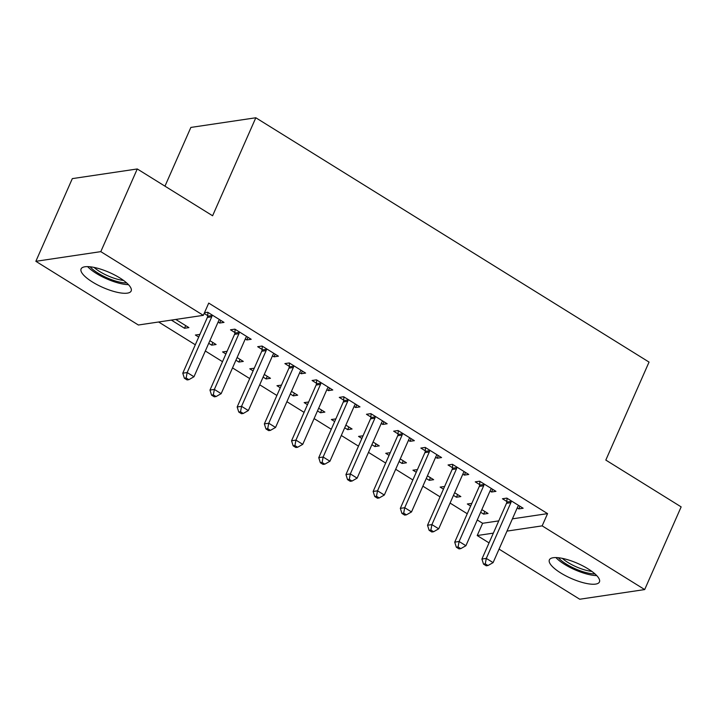 <?xml version="1.0" encoding="UTF-8"?>
<svg xmlns="http://www.w3.org/2000/svg" width="717" height="717" viewBox="0 0 717 717"><rect width="100%" height="100%" fill="white"/><g stroke="black" fill="none" stroke-linecap="round" stroke-linejoin="round"><path stroke-width="1.08" d="M119.82 277.927A27.354 8.174 23.8 0 1 131.157 291.003A27.354 8.174 23.8 0 1 92.43 281.996A27.354 8.174 23.8 0 1 81.093 268.92A27.354 8.174 23.8 0 1 119.82 277.927M588.101 568.877A27.354 8.174 23.8 0 1 599.439 581.953A27.354 8.174 23.8 0 1 560.712 572.955A27.354 8.174 23.8 0 1 549.374 559.878A27.354 8.174 23.8 0 1 588.101 568.877M158.636 321.996L195.311 344.778M205.331 350.998L222.503 361.673M232.523 367.902L249.695 378.567M259.715 384.796L276.887 395.47M286.908 401.69L304.089 412.365M314.1 418.585L331.281 429.259M341.301 435.479L358.473 446.153M368.493 452.382L385.665 463.048M395.685 469.276L412.858 479.951M422.878 486.171L440.059 496.845M450.07 503.065L467.251 513.739M477.262 519.968L482.613 523.285L477.208 535.536L493.341 533.134M138.372 325.007L35.85 261.311L100.801 251.64L203.323 315.346L138.372 325.007M100.801 251.64L137.27 168.961L72.318 178.623L35.85 261.311M164.964 186.169L190.865 127.429L255.817 117.767L649.046 362.085L605.82 460.081L681.15 506.883L644.682 589.571L579.73 599.233L499.059 549.114M489.039 542.886L477.208 535.536M212.877 342.511L211.703 345.164L216.095 344.51L209.893 340.656M211.703 345.164L208.719 343.309M198.699 337.089L195.391 335.027L199.873 334.436M247.983 337.286L246.818 339.939L251.201 339.284L234.889 329.148L230.498 329.802L234.898 332.536M246.818 339.939L245.277 338.98M267.262 376.3L266.097 378.952L270.479 378.307L264.277 374.444M266.097 378.952L263.112 377.097M253.092 370.877L249.776 368.816L254.257 368.224M302.377 371.083L301.203 373.736L305.594 373.082L289.274 362.945L284.882 363.591L289.292 366.333M301.203 373.736L299.661 372.777M321.655 410.097L320.481 412.75L324.873 412.096L318.662 408.242M320.481 412.75L317.497 410.895M307.476 404.666L304.16 402.613L308.651 402.013M356.761 404.872L355.587 407.525L359.979 406.871L343.667 396.734L339.275 397.388L343.676 400.122M355.587 407.525L354.055 406.566M376.04 443.886L374.866 446.539L379.257 445.884L373.055 442.03M374.866 446.539L371.881 444.683M361.87 438.463L358.554 436.402L363.035 435.811M411.146 438.661L409.981 441.313L414.363 440.668L398.052 430.523L393.66 431.177L398.06 433.91M409.981 441.313L408.439 440.363M430.424 477.683L429.259 480.336L433.642 479.682L427.44 475.828M429.259 480.336L426.274 478.481M416.254 472.252L412.938 470.2L417.428 469.599M465.539 472.458L464.365 475.111L468.757 474.457L452.436 464.32L448.053 464.974L452.454 467.708M464.365 475.111L462.823 474.152M484.817 511.472L483.643 514.125L488.035 513.471L481.833 509.617M483.643 514.125L480.659 512.27M470.639 506.05L467.332 503.988L471.813 503.397M519.924 506.247L518.758 508.9L523.141 508.245L506.829 498.109L502.438 498.763L506.838 501.497M518.758 508.9L517.217 507.941M482.613 523.285L498.745 520.883M512.404 518.848L547.564 513.623L208.728 303.094L203.323 315.346M492.731 489.353L491.557 492.005L495.949 491.351L479.628 481.215L475.246 481.869L479.646 484.602M491.557 492.005L490.016 491.046M457.616 494.578L456.451 497.231L460.843 496.576L454.632 492.722M456.451 497.231L453.467 495.375M443.447 489.155L440.13 487.094L444.621 486.502M438.338 455.564L437.173 458.217L441.564 457.563L425.244 447.426L420.852 448.071L425.262 450.814M437.173 458.217L435.631 457.258M403.232 460.78L402.067 463.433L406.449 462.788L400.247 458.934M402.067 463.433L399.082 461.587M389.062 455.358L385.746 453.296L390.227 452.705M383.953 421.766L382.788 424.419L387.171 423.765L370.859 413.628L366.468 414.283L370.868 417.016M382.788 424.419L381.247 423.46M348.847 426.991L347.673 429.644L352.065 428.99L345.863 425.136M347.673 429.644L344.689 427.789M334.669 421.569L331.362 419.508L335.843 418.916M329.569 387.978L328.395 390.631L332.787 389.976L316.466 379.84L312.083 380.494L316.484 383.228M328.395 390.631L326.853 389.672M294.454 393.203L293.289 395.856L297.672 395.201L291.469 391.348M293.289 395.856L290.304 394M280.284 387.772L276.968 385.71L281.458 385.119M275.176 354.18L274.011 356.833L278.393 356.179L262.081 346.042L257.69 346.696L262.09 349.43M274.011 356.833L272.469 355.883M240.07 359.405L238.895 362.058L243.287 361.404L237.085 357.55M238.895 362.058L235.911 360.203M225.9 353.983L222.584 351.922L227.065 351.33M220.791 320.391L219.617 323.044L224.009 322.39L207.697 312.253L204.479 312.729M219.617 323.044L218.085 322.085M207.706 315.641L204.166 313.437M185.685 325.617L184.511 328.269L188.903 327.615L175.755 319.441M184.511 328.269L171.363 320.096M547.564 513.623L542.16 525.866L644.682 589.571M137.27 168.961L212.599 215.763L255.817 117.767M507 531.1L542.16 525.866M510.88 502.662L506.498 503.316L481.914 559.045L486.305 558.4L510.88 502.662A3.504 3.029 81.5 0 0 511.194 501.398L511.23 500.842M485.266 563.84L483.509 564.1L486.234 565.794L487.99 565.525L485.266 563.84L486.305 558.4L493.099 562.621L517.683 506.883A3.504 3.029 81.5 0 1 518.382 505.861L518.741 505.512M506.498 503.316A3.504 3.029 81.5 0 0 506.802 502.052L507.062 498.261M481.914 559.045L483.509 564.1M487.99 565.525L493.099 562.621M483.688 485.767L479.297 486.413L454.721 542.151L459.104 541.496L483.688 485.767A3.504 3.029 81.5 0 0 483.993 484.495L484.038 483.948M458.073 546.946L456.317 547.205L459.041 548.89L460.789 548.63L458.073 546.946L459.104 541.496L465.907 545.727L490.491 489.989A3.504 3.029 81.5 0 1 491.19 488.967L491.548 488.618M479.297 486.413A3.504 3.029 81.5 0 0 479.61 485.149L479.87 481.358M454.721 542.151L456.317 547.205M460.789 548.63L465.907 545.727M456.496 468.864L452.104 469.518L427.52 525.256L431.912 524.602L456.496 468.864A3.504 3.029 81.5 0 0 456.801 467.601L456.837 467.054M430.881 530.051L429.125 530.311L431.84 531.996L433.597 531.736L430.881 530.051L431.912 524.602L438.714 528.823L463.29 473.095A3.504 3.029 81.5 0 1 463.998 472.073L464.356 471.723M452.104 469.518A3.504 3.029 81.5 0 0 452.418 468.255L452.678 464.464M427.52 525.256L429.125 530.311M433.597 531.736L438.714 528.823M594.949 573.878A23.67 7.071 23.8 0 1 588.164 573.098A23.67 7.071 23.8 0 1 558.364 557.745M562.325 558.364A21.922 6.552 -156.2 0 0 588.092 570.768A21.922 6.552 -156.2 0 0 591.821 571.377M555.899 557.584A27.183 8.12 -156.2 0 0 589.634 574.693A27.183 8.12 -156.2 0 0 596.732 575.59M126.667 282.919A23.67 7.071 23.8 0 1 119.882 282.148A23.67 7.071 23.8 0 1 90.091 266.787M94.044 267.414A21.922 6.552 -156.2 0 0 119.82 279.818A21.922 6.552 -156.2 0 0 123.539 280.428M87.617 266.625A27.183 8.12 -156.2 0 0 121.361 283.744A27.183 8.12 -156.2 0 0 128.451 284.64M429.304 451.97L424.912 452.624L400.328 508.362L404.72 507.708L429.304 451.97A3.504 3.029 81.5 0 0 429.608 450.706L429.644 450.159M403.689 513.148L401.932 513.408L404.648 515.102L406.405 514.842L403.689 513.148L404.72 507.708L411.513 511.929L436.097 456.191A3.504 3.029 81.5 0 1 436.796 455.178L437.155 454.829M424.912 452.624A3.504 3.029 81.5 0 0 425.217 451.36L425.477 447.569M400.328 508.362L401.932 513.408M406.405 514.842L411.513 511.929M402.112 435.076L397.72 435.73L373.136 491.468L377.527 490.813L402.112 435.076A3.504 3.029 81.5 0 0 402.416 433.812L402.452 433.265M376.488 496.254L374.74 496.514L377.456 498.207L379.212 497.948L376.488 496.254L377.527 490.813L384.321 495.035L408.905 439.297A3.504 3.029 81.5 0 1 409.604 438.275L409.963 437.926M397.72 435.73A3.504 3.029 81.5 0 0 398.025 434.466L398.285 430.675M373.136 491.468L374.74 496.514M379.212 497.948L384.321 495.035M374.91 418.181L370.528 418.836L345.944 474.564L350.335 473.91L374.91 418.181A3.504 3.029 81.5 0 0 375.224 416.918L375.26 416.362M349.296 479.359L347.539 479.619L350.263 481.313L352.02 481.044L349.296 479.359L350.335 473.91L357.129 478.14L381.713 422.403A3.504 3.029 81.5 0 1 382.412 421.381L382.77 421.031M370.528 418.836A3.504 3.029 81.5 0 0 370.832 417.563L371.092 413.772M345.944 474.564L347.539 479.619M352.02 481.044L357.129 478.14M347.718 401.287L343.326 401.932L318.751 457.67L323.134 457.016L347.718 401.287A3.504 3.029 81.5 0 0 348.023 400.014L348.068 399.468M322.103 462.465L320.347 462.725L323.071 464.41L324.828 464.15L322.103 462.465L323.134 457.016L329.937 461.246L354.521 405.508A3.504 3.029 81.5 0 1 355.22 404.487L355.578 404.137M343.326 401.932A3.504 3.029 81.5 0 0 343.64 400.669L343.9 396.877M318.751 457.67L320.347 462.725M324.828 464.15L329.937 461.246M320.526 384.384L316.134 385.038L291.55 440.776L295.942 440.121L320.526 384.384A3.504 3.029 81.5 0 0 320.831 383.12L320.866 382.573M294.911 445.562L293.154 445.831L295.87 447.516L297.627 447.256L294.911 445.562L295.942 440.121L302.744 444.343L327.319 388.614A3.504 3.029 81.5 0 1 328.027 387.592L328.386 387.243M316.134 385.038A3.504 3.029 81.5 0 0 316.448 383.774L316.708 379.983M291.55 440.776L293.154 445.831M297.627 447.256L302.744 444.343M293.334 367.489L288.942 368.144L264.358 423.881L268.75 423.227L293.334 367.489A3.504 3.029 81.5 0 0 293.638 366.226L293.674 365.679M267.719 428.667L265.962 428.927L268.678 430.621L270.434 430.361L267.719 428.667L268.75 423.227L275.552 427.449L300.127 371.711A3.504 3.029 81.5 0 1 300.826 370.698L301.194 370.348M288.942 368.144A3.504 3.029 81.5 0 0 289.247 366.88L289.507 363.089M264.358 423.881L265.962 428.927M270.434 430.361L275.552 427.449M266.141 350.595L261.75 351.249L237.166 406.978L241.557 406.333L266.141 350.595A3.504 3.029 81.5 0 0 266.446 349.331L266.482 348.776M240.527 411.773L238.77 412.033L241.486 413.727L243.242 413.467L240.527 411.773L241.557 406.333L248.351 410.554L272.935 354.816A3.504 3.029 81.5 0 1 273.634 353.795L273.993 353.445M261.75 351.249A3.504 3.029 81.5 0 0 262.055 349.986L262.314 346.194M237.166 406.978L238.77 412.033M243.242 413.467L248.351 410.554M238.94 333.701L234.558 334.355L209.973 390.084L214.365 389.43L238.94 333.701A3.504 3.029 81.5 0 0 239.254 332.437L239.29 331.881M213.325 394.879L211.569 395.139L214.293 396.824L216.05 396.564L213.325 394.879L214.365 389.43L221.159 393.66L245.743 337.922A3.504 3.029 81.5 0 1 246.442 336.9L246.8 336.551M234.558 334.355A3.504 3.029 81.5 0 0 234.862 333.082L235.122 329.291M209.973 390.084L211.569 395.139M216.05 396.564L221.159 393.66M211.748 316.797L207.356 317.452L182.781 373.19L187.164 372.535L211.748 316.797A3.504 3.029 81.5 0 0 212.053 315.534L212.098 314.987M186.133 377.984L184.377 378.244L187.101 379.929L188.858 379.669L186.133 377.984L187.164 372.535L193.966 376.757L218.551 321.028A3.504 3.029 81.5 0 1 219.25 320.006L219.608 319.657M207.356 317.452A3.504 3.029 81.5 0 0 207.67 316.188L207.93 312.397M182.781 373.19L184.377 378.244M188.858 379.669L193.966 376.757M511.194 501.398L506.802 502.052M483.993 484.495L479.61 485.149M456.801 467.601L452.418 468.255M429.608 450.706L425.217 451.36M402.416 433.812L398.025 434.466M375.224 416.918L370.832 417.563M348.023 400.014L343.64 400.669M320.831 383.12L316.448 383.774M293.638 366.226L289.247 366.88M266.446 349.331L262.055 349.986M239.254 332.437L234.862 333.082M212.053 315.534L207.67 316.188"/></g></svg>
